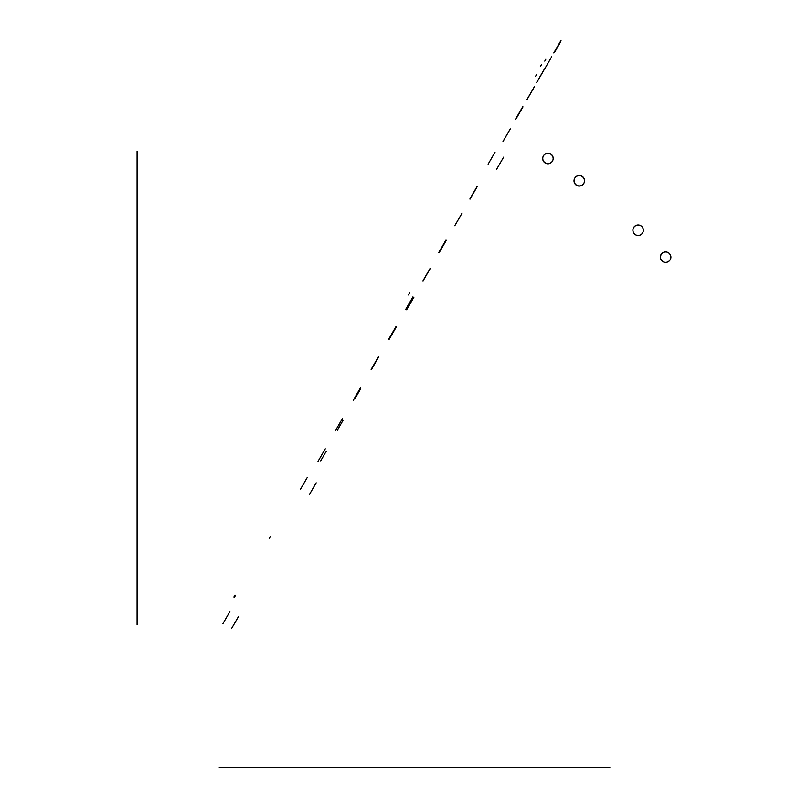 <?xml version="1.0" encoding="UTF-8"?>
<svg xmlns="http://www.w3.org/2000/svg" width="808" height="808" viewBox="0 0 808 808"><rect width="100%" height="100%" fill="white"/><g stroke="black" fill="none" stroke-linecap="round" stroke-linejoin="round"><path stroke-width="1.21" d="M229.876 611.606L222.877 623.746L229.876 611.606M307.222 477.579L300.273 489.628L307.222 477.579M495.051 152.167L488.123 164.175L495.051 152.167M234.977 595.132L233.886 597.011L234.977 595.132M235.482 595.415L234.391 597.314L235.482 595.415M235.047 595.173L233.956 597.062L235.047 595.173M540.33 66.599L541.421 64.701L540.33 66.599M544.754 61.115L545.844 59.216L544.754 61.115M535.441 76.538L536.542 74.639L535.441 76.538M408.474 294.95L409.575 293.051L408.474 294.95M269.175 538.603L270.276 536.704L269.175 538.603M231.542 628.584L238.491 616.555L231.542 628.584M496.678 169.175L503.606 157.166L496.678 169.175M309.252 494.839L316.201 482.81L309.252 494.839M554.844 51.864L560.479 42.117L554.844 51.864M354.752 399.041L360.368 389.315L354.752 399.041M337.411 430.129L343.036 420.382L337.411 430.129M320.685 460.883L326.311 451.147L320.685 460.883M318.029 461.378L325.281 448.834L318.029 461.378M335.3 430.937L342.531 418.403L335.3 430.937M353.318 400.243L360.56 387.709L353.318 400.243M553.783 52.944L561.025 40.4L553.783 52.944M371.135 369.458L378.376 356.914L371.135 369.458M388.739 339.158L395.991 326.604L388.739 339.158M405.717 309.393L412.949 296.869L405.717 309.393M423.018 280.972L430.26 268.448L423.018 280.972M438.643 252.702L445.885 240.178L438.643 252.702M454.793 225.715L462.035 213.181L454.793 225.715M469.993 199.172L477.225 186.638L469.993 199.172M502.99 141.471L510.222 128.947L502.99 141.471M515.746 119.422L522.988 106.878L515.746 119.422M527.068 99.404L534.3 86.88L527.068 99.404M536.815 82.406L544.047 69.872L536.815 82.406M544.481 69.246L551.712 56.722L544.481 69.246M544.461 69.296L551.702 56.752L544.461 69.296M536.714 82.365L543.956 69.831L536.714 82.365M527.139 99.414L534.381 86.88L527.139 99.414M515.524 119.23L522.776 106.676L515.524 119.23M503.051 141.461L510.292 128.896L503.051 141.461M469.862 199.01L477.114 186.446L469.862 199.01M454.833 225.634L462.105 213.049L454.833 225.634M439.067 252.833L446.319 240.269L439.067 252.833M422.938 280.851L430.199 268.286L422.938 280.851M406.656 309.797L413.908 297.233L406.656 309.797M389.204 339.259L396.455 326.695L389.204 339.259M371.468 369.509L378.71 356.954L371.468 369.509M665.56 262.398A5.232 5.232 0 0 0 670.791 257.166A5.232 5.232 0 0 0 665.56 251.934A5.232 5.232 0 0 0 660.328 257.166A5.232 5.232 0 0 0 665.56 262.398A5.232 5.232 0 0 0 670.791 257.166A5.232 5.232 0 0 0 665.56 251.934A5.232 5.232 0 0 0 660.328 257.166A5.232 5.232 0 0 0 665.56 262.398M638.128 235.431A5.232 5.232 0 0 0 643.36 230.199A5.232 5.232 0 0 0 638.128 224.967A5.232 5.232 0 0 0 632.896 230.199A5.232 5.232 0 0 0 638.128 235.431A5.232 5.232 0 0 0 643.36 230.199A5.232 5.232 0 0 0 638.128 224.967A5.232 5.232 0 0 0 632.896 230.199A5.232 5.232 0 0 0 638.128 235.431M579.326 185.941A5.222 5.222 0 0 0 584.558 180.719A5.222 5.222 0 0 0 579.326 175.488A5.222 5.222 0 0 0 574.104 180.719A5.222 5.222 0 0 0 579.326 185.941A5.222 5.222 0 0 0 584.558 180.719A5.222 5.222 0 0 0 579.326 175.488A5.222 5.222 0 0 0 574.104 180.719A5.222 5.222 0 0 0 579.326 185.941M547.976 163.62A5.222 5.222 0 0 0 553.197 158.398A5.222 5.222 0 0 0 547.976 153.187A5.222 5.222 0 0 0 542.764 158.398A5.222 5.222 0 0 0 547.976 163.62A5.222 5.222 0 0 0 553.197 158.398A5.222 5.222 0 0 0 547.976 153.187A5.222 5.222 0 0 0 542.764 158.398A5.222 5.222 0 0 0 547.976 163.62M547.915 153.328A5.232 5.232 0 0 1 553.147 158.56A5.232 5.232 0 0 1 547.915 163.792A5.232 5.232 0 0 1 542.693 158.56A5.232 5.232 0 0 1 547.915 153.328A5.232 5.232 0 0 1 553.147 158.56A5.232 5.232 0 0 1 547.915 163.792A5.232 5.232 0 0 1 542.693 158.56A5.232 5.232 0 0 1 547.915 153.328M579.235 175.629A5.222 5.222 0 0 1 584.457 180.861A5.222 5.222 0 0 1 579.235 186.082A5.222 5.222 0 0 1 574.013 180.861A5.222 5.222 0 0 1 579.235 175.629A5.222 5.222 0 0 1 584.457 180.861A5.222 5.222 0 0 1 579.235 186.082A5.222 5.222 0 0 1 574.013 180.861A5.222 5.222 0 0 1 579.235 175.629M638.138 225.058A5.212 5.212 0 0 1 643.35 230.26A5.212 5.212 0 0 1 638.138 235.471A5.212 5.212 0 0 1 632.937 230.26A5.212 5.212 0 0 1 638.138 225.058A5.212 5.212 0 0 1 643.35 230.26A5.212 5.212 0 0 1 638.138 235.471A5.212 5.212 0 0 1 632.937 230.26A5.212 5.212 0 0 1 638.138 225.058M665.701 251.975A5.212 5.212 0 0 1 670.913 257.176A5.212 5.212 0 0 1 665.701 262.388A5.212 5.212 0 0 1 660.5 257.176A5.212 5.212 0 0 1 665.701 251.975A5.212 5.212 0 0 1 670.913 257.176A5.212 5.212 0 0 1 665.701 262.388A5.212 5.212 0 0 1 660.5 257.176A5.212 5.212 0 0 1 665.701 251.975M609.858 767.6L219.251 767.6M137.087 624.614L137.087 151.227"/></g></svg>
